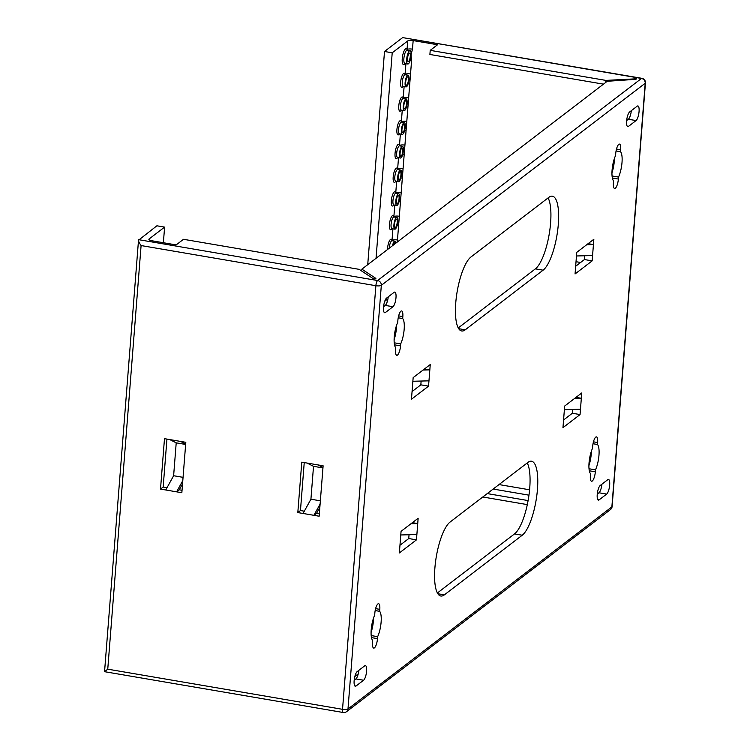<?xml version="1.0" encoding="UTF-8"?>
<svg xmlns="http://www.w3.org/2000/svg" width="750" height="750" viewBox="0 0 750 750"><rect width="100%" height="100%" fill="white"/><g stroke="black" fill="none" stroke-linecap="round" stroke-linejoin="round"><path stroke-width="1.12" d="M411.094 55.884L411.572 60.759L399.328 216.263A4.303 1.228 4.5 0 0 393.881 216.638A7.219 2.1 -80.3 0 1 393.975 216.984M401.194 192.553A4.303 1.228 4.5 0 0 395.747 192.928A7.219 2.1 -80.3 0 1 395.841 193.275A5.934 1.725 99.7 0 0 392.953 200.597A5.934 1.725 99.7 0 0 393.872 204.975L393.666 204.891M403.069 168.844A4.303 1.228 4.5 0 0 397.613 169.219A7.219 2.1 -80.3 0 1 397.706 169.566M404.934 145.134A4.303 1.228 4.5 0 0 399.478 145.5A7.219 2.1 -80.3 0 1 399.572 145.847M163.378 242.719L164.606 227.109L149.109 238.978A4.303 1.228 -175.5 0 0 148.875 239.334A4.303 1.228 -175.5 0 0 151.772 240.741L176.166 244.913L183.488 239.297L359.156 269.344L373.163 278.606L375.197 278.953L375.891 278.419L361.884 269.156L607.219 81.281L635.878 79.322L636.581 78.788L605.887 80.4L430.219 50.353L437.541 44.747L413.156 40.575L412.481 49.153A4.303 1.228 4.5 0 0 407.034 49.528A8.072 2.344 -80.3 0 1 407.25 50.184M406.8 121.416A4.303 1.228 4.5 0 0 401.344 121.791A7.219 2.1 -80.3 0 1 401.438 122.138M408.666 97.706A4.303 1.228 4.5 0 0 403.209 98.081A7.219 2.1 -80.3 0 1 403.303 98.428M410.531 73.997A4.303 1.228 4.5 0 0 405.075 74.362A7.219 2.1 -80.3 0 1 405.169 74.719A5.934 1.725 99.7 0 0 402.281 82.041A5.934 1.725 99.7 0 0 403.209 86.409L402.994 86.325M399.328 216.263L397.462 239.981A4.303 1.228 4.5 0 0 392.016 240.347A7.219 2.1 -80.3 0 1 392.109 240.694M405.234 127.003A5.934 1.725 -80.3 0 1 402.319 134.325A5.934 1.725 -80.3 0 1 401.391 129.947A5.934 1.725 -80.3 0 1 404.316 122.634A5.934 1.725 -80.3 0 1 405.234 127.003M407.1 103.294A5.934 1.725 -80.3 0 1 404.184 110.606A5.934 1.725 -80.3 0 1 403.256 106.237A5.934 1.725 -80.3 0 1 406.181 98.916A5.934 1.725 -80.3 0 1 407.1 103.294M408.966 79.584A5.934 1.725 -80.3 0 1 406.05 86.897A5.934 1.725 -80.3 0 1 405.131 82.528A5.934 1.725 -80.3 0 1 408.047 75.206A5.934 1.725 -80.3 0 1 408.966 79.584M397.772 221.85A5.934 1.725 -80.3 0 1 394.847 229.172A5.934 1.725 -80.3 0 1 393.928 224.794A5.934 1.725 -80.3 0 1 396.853 217.481A5.934 1.725 -80.3 0 1 397.772 221.85M399.637 198.141A5.934 1.725 -80.3 0 1 396.713 205.463A5.934 1.725 -80.3 0 1 395.794 201.084A5.934 1.725 -80.3 0 1 398.719 193.772A5.934 1.725 -80.3 0 1 399.637 198.141M401.503 174.431A5.934 1.725 -80.3 0 1 398.588 181.744A5.934 1.725 -80.3 0 1 397.659 177.375A5.934 1.725 -80.3 0 1 400.584 170.053A5.934 1.725 -80.3 0 1 401.503 174.431M403.369 150.722A5.934 1.725 -80.3 0 1 400.453 158.034A5.934 1.725 -80.3 0 1 399.525 153.656A5.934 1.725 -80.3 0 1 402.45 146.344A5.934 1.725 -80.3 0 1 403.369 150.722M411.112 55.659A6.778 1.969 -80.3 0 1 407.775 64.022A6.778 1.969 -80.3 0 1 406.716 59.025A6.778 1.969 -80.3 0 1 410.053 50.663A6.778 1.969 -80.3 0 1 411.112 55.659M393.141 245.213A4.237 1.228 -80.3 0 1 394.697 242.859A4.237 1.228 -80.3 0 1 395.231 243.619M401.944 129.525A4.237 1.228 -80.3 0 1 404.025 124.303A4.237 1.228 -80.3 0 1 404.691 127.425A4.237 1.228 -80.3 0 1 402.6 132.656A4.237 1.228 -80.3 0 1 401.944 129.525M403.809 105.816A4.237 1.228 -80.3 0 1 405.9 100.594A4.237 1.228 -80.3 0 1 406.556 103.716A4.237 1.228 -80.3 0 1 404.466 108.938A4.237 1.228 -80.3 0 1 403.809 105.816M405.675 82.106A4.237 1.228 -80.3 0 1 407.766 76.875A4.237 1.228 -80.3 0 1 408.422 80.006A4.237 1.228 -80.3 0 1 406.331 85.228A4.237 1.228 -80.3 0 1 405.675 82.106M407.541 58.388A4.237 1.228 -80.3 0 1 409.631 53.166A4.237 1.228 -80.3 0 1 410.287 56.288A4.237 1.228 -80.3 0 1 408.197 61.519A4.237 1.228 -80.3 0 1 407.541 58.388M400.078 153.244A4.237 1.228 -80.3 0 1 402.159 148.012A4.237 1.228 -80.3 0 1 402.825 151.134A4.237 1.228 -80.3 0 1 400.734 156.366A4.237 1.228 -80.3 0 1 400.078 153.244M398.212 176.953A4.237 1.228 -80.3 0 1 400.294 171.722A4.237 1.228 -80.3 0 1 400.95 174.853A4.237 1.228 -80.3 0 1 398.869 180.075A4.237 1.228 -80.3 0 1 398.212 176.953M396.347 200.662A4.237 1.228 -80.3 0 1 398.428 195.441A4.237 1.228 -80.3 0 1 399.084 198.562A4.237 1.228 -80.3 0 1 397.003 203.784A4.237 1.228 -80.3 0 1 396.347 200.662M394.481 224.372A4.237 1.228 -80.3 0 1 396.562 219.15A4.237 1.228 -80.3 0 1 397.219 222.272A4.237 1.228 -80.3 0 1 395.138 227.503A4.237 1.228 -80.3 0 1 394.481 224.372M354.141 680.7A7.537 2.194 99.7 0 0 355.312 686.269A7.537 2.194 99.7 0 0 356.016 686.034L363.581 680.241A7.537 2.194 99.7 0 0 366.478 672.281A7.537 2.194 99.7 0 0 365.419 665.606A7.537 2.194 99.7 0 0 364.716 665.831L357.15 671.634A7.537 2.194 99.7 0 0 354.141 680.7M455.756 302.85A38.128 11.081 99.7 0 0 461.672 330.975A38.128 11.081 99.7 0 0 465.234 329.812L543.103 270.188A38.128 11.081 99.7 0 0 557.737 229.931A38.128 11.081 99.7 0 0 552.394 196.191A38.128 11.081 99.7 0 0 548.831 197.353L470.972 256.978A38.128 11.081 99.7 0 0 455.756 302.85M394.237 336.928A15.328 4.453 99.7 0 0 395.728 347.709L395.569 349.669A7.659 2.231 99.7 0 0 396.759 355.322A7.659 2.231 99.7 0 0 400.538 345.872L400.688 343.903A15.328 4.453 99.7 0 0 402.684 318.553L402.834 316.594A7.659 2.231 99.7 0 0 401.644 310.941A7.659 2.231 99.7 0 0 397.875 320.391L397.725 322.35A15.328 4.453 99.7 0 0 394.237 336.928M383.531 307.191A7.537 2.194 99.7 0 0 384.703 312.75A7.537 2.194 99.7 0 0 385.406 312.525L392.981 306.722A7.537 2.194 99.7 0 0 395.878 298.762A7.537 2.194 99.7 0 0 394.819 292.087A7.537 2.194 99.7 0 0 394.116 292.322L386.541 298.116A7.537 2.194 99.7 0 0 383.531 307.191M612.084 170.109A15.328 4.453 99.7 0 0 613.566 180.881L613.416 182.85A7.659 2.231 99.7 0 0 614.606 188.494A7.659 2.231 99.7 0 0 618.375 179.044L618.534 177.084A15.328 4.453 99.7 0 0 620.522 151.725L620.681 149.766A7.659 2.231 99.7 0 0 619.491 144.113A7.659 2.231 99.7 0 0 615.722 153.572L615.562 155.531A15.328 4.453 99.7 0 0 612.084 170.109M597.225 494.55A7.537 2.194 99.7 0 0 598.397 500.109A7.537 2.194 99.7 0 0 599.1 499.884L606.666 494.091A7.537 2.194 99.7 0 0 609.562 486.122A7.537 2.194 99.7 0 0 608.503 479.456A7.537 2.194 99.7 0 0 607.8 479.681L600.234 485.475A7.537 2.194 99.7 0 0 597.225 494.55M589.041 462.872A15.328 4.453 99.7 0 0 590.522 473.653L590.372 475.613A7.659 2.231 99.7 0 0 591.562 481.266A7.659 2.231 99.7 0 0 595.331 471.816L595.491 469.856A15.328 4.453 99.7 0 0 597.488 444.497L597.638 442.538A7.659 2.231 99.7 0 0 596.447 436.884A7.659 2.231 99.7 0 0 592.678 446.334L592.519 448.303A15.328 4.453 99.7 0 0 589.041 462.872M371.203 629.7A15.328 4.453 99.7 0 0 372.684 640.472L372.525 642.441A7.659 2.231 99.7 0 0 373.716 648.094A7.659 2.231 99.7 0 0 377.494 638.634L377.644 636.675A15.328 4.453 99.7 0 0 379.641 611.325L379.8 609.356A7.659 2.231 99.7 0 0 378.609 603.703A7.659 2.231 99.7 0 0 374.831 613.162L374.681 615.122A15.328 4.453 99.7 0 0 371.203 629.7M626.616 121.041A7.537 2.194 99.7 0 0 627.788 126.6A7.537 2.194 99.7 0 0 628.491 126.375L636.066 120.572A7.537 2.194 99.7 0 0 638.953 112.613A7.537 2.194 99.7 0 0 637.903 105.938A7.537 2.194 99.7 0 0 637.2 106.172L629.625 111.966A7.537 2.194 99.7 0 0 626.616 121.041M434.897 567.891A38.128 11.081 99.7 0 0 440.812 596.016A38.128 11.081 99.7 0 0 444.375 594.853L522.244 535.228A38.128 11.081 99.7 0 0 536.878 494.972A38.128 11.081 99.7 0 0 531.534 461.231A38.128 11.081 99.7 0 0 527.972 462.394L450.113 522.019A38.128 11.081 99.7 0 0 434.897 567.891M304.237 462.572L300.459 510.544L304.312 511.2M300.459 510.544L297.816 512.569L303.066 513.469L310.922 499.209L313.519 466.322L307.031 463.05L301.781 462.15L297.816 512.569M185.812 442.312L164.484 438.666L160.509 489.084L181.847 492.731L185.812 442.312M182.55 483.825L179.25 489.806L176.597 491.841L182.803 480.591M179.25 489.806L182.044 490.284M575.475 268.641L575.053 273.956L592.153 260.869L593.85 239.259L576.759 252.347L575.475 268.641M584.738 255.759L584.438 259.547L592.153 260.869M421.134 381.047L420.834 384.834L428.55 386.156L428.962 380.841L412.875 381.262M424.5 368.944L429.834 369.862L430.247 364.547L413.156 377.634L411.459 399.244L428.55 386.156M574.584 398.456L581.334 398.278L581.756 392.963L564.666 406.05L562.959 427.659L580.05 414.572L581.334 398.278L576 397.369M412.406 522.647L417.731 523.566L418.153 518.25L401.062 531.337L399.356 552.947L416.456 539.859L417.731 523.566L410.981 523.744M580.603 262.481L576.019 261.703M412.481 49.153L411.169 54.159M397.462 239.981L397.087 242.194M634.472 79.416L634.547 78.441M527.241 462.947A38.128 11.081 -80.3 0 1 528.141 500.381A38.128 11.081 -80.3 0 1 514.528 533.906L437.391 592.978M631.312 110.672A7.537 2.194 -80.3 0 1 628.35 119.259L626.663 120.544M373.547 618.009A15.328 4.453 -80.3 0 1 371.072 632.466M591.384 451.191A15.328 4.453 -80.3 0 1 588.909 465.637M601.922 484.181A7.537 2.194 -80.3 0 1 598.95 492.769L597.263 494.062M614.428 158.419A15.328 4.453 -80.3 0 1 611.953 172.875M388.228 296.822A7.537 2.194 -80.3 0 1 385.266 305.409L383.578 306.703M420.834 384.834L412.059 391.556M396.581 325.247A15.328 4.453 -80.3 0 1 394.116 339.694M548.1 197.906A38.128 11.081 -80.3 0 1 549 235.341A38.128 11.081 -80.3 0 1 535.388 268.866L458.25 327.938M358.837 670.341A7.537 2.194 -80.3 0 1 355.875 678.919L354.178 680.212M584.438 259.547L575.662 266.269M409.041 534.75L408.741 538.538L399.966 545.259M572.644 409.462L572.344 413.25L563.569 419.972M166.941 439.088L163.162 487.059L167.006 487.716M319.847 507.309L316.547 513.291L319.341 513.769M423.075 370.041L429.834 369.862L428.962 380.841M316.547 513.291L313.903 515.316L319.144 516.216L323.119 465.797L307.031 463.05M320.1 504.075L313.903 515.316L303.066 513.469M404.962 63.544A8.072 2.344 -80.3 0 1 402.244 58.65A8.072 2.344 -80.3 0 1 404.325 50.456A8.072 2.344 -80.3 0 1 407.034 49.528L407.709 40.95L392.213 52.809L384.506 51.488L402.647 37.603L641.484 78.45L377.597 280.538L138.75 239.691C138.15 240.638 138.928 242.597 141.094 245.559L107.756 669.169L342.534 709.322A4.303 1.247 99.7 0 0 343.209 712.5L104.55 671.681L138.506 240.234L156.891 225.797L164.606 227.109M384.506 51.488L367.725 264.684M527.306 504.609L482.794 496.988M407.709 40.95A4.303 1.228 -175.5 0 1 413.156 40.575M375.178 610.556L379.641 611.325M371.184 635.569L377.644 636.675M593.016 443.738L597.488 444.497M589.022 468.75L595.491 469.856M616.059 150.966L620.522 151.725M612.066 175.978L618.534 177.084M398.222 317.784L402.684 318.553M394.219 342.797L400.688 343.903M586.678 244.753L593.428 244.575L588.103 243.666M408.741 538.538L416.456 539.859M572.344 413.25L580.05 414.572M392.213 52.809L376.041 258.319M163.162 487.059L160.509 489.084M392.484 245.719A5.934 1.725 -80.3 0 1 394.988 241.191A5.934 1.725 -80.3 0 1 395.897 243.112M354.834 676.5L358.219 673.913M528.103 500.578L487.238 493.584M361.734 271.05L361.884 269.156M605.728 82.425L605.887 80.4M603.469 84.15L429.9 54.469L430.219 50.353M107.756 669.169L104.766 671.522M402.647 37.603L641.887 78.319A4.303 1.247 -80.3 0 0 641.484 78.45A4.303 3.928 52.6 0 1 645.216 83.25L381.328 285.338L347.991 708.956L611.878 506.869L645.216 83.25A4.303 1.228 4.5 0 0 645.45 82.894A4.303 4.303 0 0 0 641.887 78.319M411.572 60.759A4.303 1.228 4.5 0 0 410.147 60.591M409.791 83.344A4.303 1.228 4.5 0 0 408.347 83.175M407.925 107.053A4.303 1.228 4.5 0 0 406.481 106.884M406.059 130.772A4.303 1.228 4.5 0 0 404.616 130.594M404.194 154.481A4.303 1.228 4.5 0 0 402.75 154.312M402.328 178.191A4.303 1.228 4.5 0 0 400.884 178.022M400.463 201.9A4.303 1.228 4.5 0 0 399.009 201.731M398.597 225.619A4.303 1.228 4.5 0 0 397.144 225.441M416.869 534.544L400.772 534.966M564.375 409.678L580.472 409.256M576.469 255.975L592.566 255.553M165.759 489.984L173.625 475.725L183.056 477.338M173.625 475.725L176.213 442.838L185.644 444.45M185.681 444L180.572 441.422M176.213 442.838L169.725 439.566M322.95 467.934L313.519 466.322M322.987 467.484L317.869 464.897M320.363 500.822L310.922 499.209M393.788 217.003L394.012 216.994A5.934 1.725 99.7 0 0 391.088 224.306A5.934 1.725 99.7 0 0 392.006 228.684L391.8 228.6M391.969 228.675A7.219 2.1 -80.3 0 1 389.456 224.419A7.219 2.1 -80.3 0 1 391.444 216.853A7.219 2.1 -80.3 0 1 393.881 216.638L394.781 205.125M393.834 204.966A7.219 2.1 -80.3 0 1 391.322 200.709A7.219 2.1 -80.3 0 1 393.309 193.144A7.219 2.1 -80.3 0 1 395.747 192.928L396.647 181.416M397.519 169.584L397.744 169.566A5.934 1.725 99.7 0 0 394.819 176.888A5.934 1.725 99.7 0 0 395.738 181.256A7.219 2.1 -80.3 0 1 393.188 177A7.219 2.1 -80.3 0 1 395.175 169.434A7.219 2.1 -80.3 0 1 397.613 169.219L398.522 157.706M399.384 145.866L399.609 145.856A5.934 1.725 99.7 0 0 396.684 153.178A5.934 1.725 99.7 0 0 397.613 157.547A7.219 2.1 -80.3 0 1 395.053 153.281A7.219 2.1 -80.3 0 1 397.041 145.725A7.219 2.1 -80.3 0 1 399.478 145.5L400.387 133.997M407.025 50.175L407.213 50.175A6.778 1.969 99.7 0 0 403.875 58.537A6.778 1.969 99.7 0 0 404.934 63.534L404.756 63.478M401.25 122.156L401.475 122.147A5.934 1.725 99.7 0 0 398.55 129.459A5.934 1.725 99.7 0 0 399.478 133.837L399.262 133.753M399.441 133.828A7.219 2.1 -80.3 0 1 396.919 129.572A7.219 2.1 -80.3 0 1 398.916 122.006A7.219 2.1 -80.3 0 1 401.344 121.791L402.253 110.278M403.116 98.447L403.341 98.438A5.934 1.725 99.7 0 0 400.416 105.75A5.934 1.725 99.7 0 0 401.344 110.128L401.128 110.044M401.306 110.119A7.219 2.1 -80.3 0 1 398.784 105.862A7.219 2.1 -80.3 0 1 400.781 98.297A7.219 2.1 -80.3 0 1 403.209 98.081L404.119 86.569M403.172 86.409A7.219 2.1 -80.3 0 1 400.65 82.153A7.219 2.1 -80.3 0 1 402.647 74.588A7.219 2.1 -80.3 0 1 405.075 74.362L405.919 63.703M391.913 240.712L392.147 240.703A5.934 1.725 99.7 0 0 389.222 248.025A5.934 1.725 99.7 0 0 389.203 248.231M387.525 249.525A7.219 2.1 -80.3 0 1 387.591 248.138A7.219 2.1 -80.3 0 1 389.578 240.572A7.219 2.1 -80.3 0 1 392.016 240.347L392.916 228.844M385.753 299.062A5.934 1.725 99.7 0 0 386.409 299.822A7.219 2.1 -80.3 0 1 384.891 300.863M354.722 685.819L356.016 686.034M458.7 328.697L465.234 329.812M384.113 312.3L385.406 312.525M597.806 499.659L599.1 499.884M627.197 126.15L628.491 126.375M437.841 593.738L444.375 594.853M499.012 484.566L529.584 489.797M149.109 238.978L149.053 239.719M343.209 712.5A4.303 4.303 0 0 0 346.547 711.675A4.303 3.928 52.6 0 0 347.991 708.956A4.303 1.228 -175.5 0 1 342.534 709.322L375.872 285.712L141.094 245.559M514.528 533.906L522.244 535.228M628.35 119.259L636.066 120.572M375.609 608.644L379.8 609.356M371.475 637.612L377.494 638.634M589.322 470.784L595.331 471.816M593.447 441.825L597.638 442.538M598.95 492.769L606.666 494.091M612.366 178.012L618.375 179.044M616.491 149.053L620.681 149.766M385.266 305.409L392.981 306.722M394.519 344.841L400.538 345.872M398.644 315.872L402.834 316.594M535.388 268.866L543.103 270.188M355.875 678.919L363.581 680.241M387.159 301.959L387.319 299.972M528.966 495.169L493.172 489.047M375.872 285.712A4.303 1.228 4.5 0 0 381.328 285.338A4.303 3.928 52.6 0 0 377.597 280.538A4.303 1.247 99.7 0 0 375.872 285.712M610.434 509.587A4.303 4.303 0 0 0 612.112 506.512A4.303 1.228 -175.5 0 1 611.878 506.869A4.303 3.928 52.6 0 1 610.434 509.587L346.547 711.675M395.653 193.294L398.719 193.772M404.981 74.728L408.047 75.206M387.703 300.038L386.203 299.738M402.319 134.325L399.478 133.837M404.184 110.606L401.344 110.128M406.05 86.897L403.209 86.409M394.847 229.172L392.006 228.684M396.713 205.463L393.872 204.975M398.588 181.744L395.531 181.172M400.453 158.034L397.397 157.463M407.775 64.022L404.934 63.534M410.053 50.663L407.213 50.175M402.45 146.344L399.609 145.856M400.584 170.053L397.744 169.566M396.853 217.481L394.012 216.994M406.181 98.916L403.341 98.438M404.316 122.634L401.475 122.147M394.988 241.191L392.147 240.703M612.112 506.512L645.45 82.894"/></g></svg>
